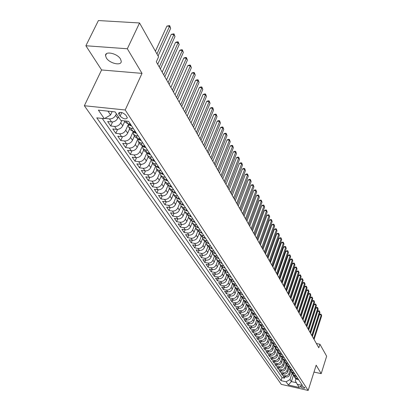 <?xml version="1.0" encoding="UTF-8"?>
<svg xmlns="http://www.w3.org/2000/svg" width="411" height="411" viewBox="0 0 411 411"><rect width="100%" height="100%" fill="white"/><g stroke="black" fill="none" stroke-linecap="round" stroke-linejoin="round"><path stroke-width="0.62" d="M120.5 59.035C117.412 53.44 105.046 50.645 105.529 55.624L106.326 57.93C109.501 63.474 121.651 66.217 121.25 61.27L120.5 59.035M304.818 387.737C302.881 386.35 301.284 385.924 300.025 386.453L300.102 386.669C302.044 388.051 303.642 388.477 304.895 387.953L304.818 387.737M84.347 105.735L281.273 384.352L308.163 390.45L125.206 109.984L84.347 105.735L101.589 69.962L142.021 73.374L127.333 48.765L85.884 45.76L101.589 69.962M85.884 45.76L98.409 20.55L139.55 22.97L127.333 48.765M105.283 118.096L105.555 118.491L105.915 117.726M118.409 116.827L117.726 118.317C116.313 120.772 114.253 121.985 111.54 121.944L107.641 121.512L110.729 125.997L112.609 121.944M124.81 121.307L122.75 125.812C121.363 128.247 119.329 129.444 116.637 129.398L112.768 128.956L115.794 133.344L117.597 129.408M129.696 128.669L127.672 133.143C126.305 135.563 124.292 136.745 121.62 136.688L117.787 136.236L120.747 140.531L122.483 136.709M134.479 135.877L132.486 140.315C131.14 142.72 129.146 143.891 126.501 143.824L122.699 143.367L125.591 147.57L127.266 143.855M139.159 142.93L137.202 147.338C135.877 149.727 133.899 150.883 131.279 150.811L127.502 150.344L130.338 154.459L131.952 150.842M143.747 149.835L141.816 154.217C140.511 156.586 138.553 157.732 135.954 157.654L132.214 157.172L134.988 161.204L136.544 157.685M148.232 156.601L146.337 160.948C145.047 163.301 143.115 164.436 140.536 164.349L136.822 163.866L139.54 167.811L141.045 164.385M152.635 163.229L150.765 167.544C149.491 169.882 147.58 171.002 145.021 170.909L141.338 170.416L144.004 174.285L145.453 170.945M156.94 169.722L155.101 174.007C153.848 176.324 151.952 177.439 149.414 177.341L145.761 176.838L148.371 180.629L149.779 177.372M161.163 176.083L159.35 180.342C158.117 182.643 156.237 183.743 153.724 183.64L150.097 183.131L152.656 186.846L154.017 183.671M165.304 182.32L163.516 186.548C162.299 188.834 160.439 189.923 157.942 189.81L154.346 189.301L156.858 192.944L158.173 189.836M169.363 188.433L167.601 192.636C166.398 194.901 164.559 195.98 162.083 195.867L158.512 195.348L160.973 198.919L162.253 195.888M173.339 194.429L171.603 198.6C170.416 200.851 168.597 201.919 166.142 201.801L162.597 201.277L165.011 204.776L166.25 201.816M177.244 200.306L175.533 204.452C174.362 206.687 172.558 207.745 170.118 207.622L166.604 207.093L168.972 210.524L170.175 207.627M172.471 211.059L174.023 213.33L170.534 212.795L172.856 216.165L174.023 213.33C176.442 213.458 178.225 212.41 179.386 210.191L177.855 207.909C176.689 210.134 174.896 211.187 172.471 211.059L168.972 210.524M184.832 211.711L183.162 215.821C182.022 218.03 180.249 219.063 177.855 218.929L174.392 218.39L176.668 221.699L177.804 218.924M188.531 217.239L186.871 221.349C185.746 223.538 183.989 224.565 181.611 224.427L178.174 223.882L180.414 227.129L181.513 224.411M192.158 222.654L190.514 226.769C189.399 228.948 187.663 229.96 185.299 229.821L181.888 229.271L184.087 232.456L185.155 229.795M195.728 227.961L194.084 232.092C192.985 234.255 191.264 235.262 188.921 235.113L185.536 234.563L187.688 237.692L188.731 235.082M199.237 233.155L197.593 237.322C196.504 239.464 194.799 240.461 192.471 240.312L189.111 239.757L191.228 242.829L192.245 240.276M202.685 238.241L201.036 242.449C199.962 244.581 198.272 245.573 195.965 245.418L192.631 244.858L194.706 247.874L195.693 245.372M206.081 243.22L204.416 247.489C203.358 249.605 201.683 250.587 199.392 250.427L196.078 249.867L198.123 252.832L199.083 250.376M209.425 248.085L207.74 252.441C206.692 254.543 205.032 255.514 202.757 255.354L199.469 254.789L201.477 257.697L202.412 255.293M212.723 252.832L211.002 257.301C209.97 259.392 208.32 260.353 206.065 260.189L202.803 259.624L204.77 262.48L205.685 260.122M215.939 257.558L214.213 262.079C213.186 264.155 211.557 265.11 209.317 264.941L206.075 264.371L208.012 267.181L208.901 264.869M219.037 262.362L217.362 266.775C216.35 268.84 214.732 269.786 212.508 269.611L209.291 269.041L211.192 271.805L212.061 269.534M222.089 267.078L220.46 271.394C219.459 273.438 217.856 274.378 215.647 274.204L212.451 273.628L214.326 276.346L215.169 274.116M225.089 271.707L223.507 275.93C222.515 277.964 220.923 278.894 218.734 278.715L215.559 278.139L217.398 280.811L218.226 278.622M228.038 276.259L226.497 280.389C225.521 282.414 223.944 283.333 221.765 283.153L218.616 282.573L220.424 285.198L221.231 283.056M230.941 280.723L229.441 284.777C228.475 286.786 226.908 287.695 224.75 287.515L221.621 286.935L223.399 289.519L224.185 287.412M233.802 285.111L232.338 289.087C231.378 291.086 229.826 291.99 227.684 291.805L224.576 291.224L226.327 293.762L227.093 291.697M236.613 289.426L235.184 293.331C234.239 295.314 232.698 296.213 230.566 296.023L227.483 295.442L229.204 297.939L229.949 295.91M239.382 293.66L237.984 297.502C237.049 299.475 235.524 300.364 233.407 300.174L230.34 299.588L232.035 302.049L232.765 300.056M242.11 297.826L240.738 301.607C239.813 303.565 238.298 304.448 236.197 304.258L233.155 303.672L234.82 306.092L235.534 304.13M244.792 301.921L243.451 305.65C242.536 307.592 241.031 308.471 238.945 308.276L235.924 307.69L237.563 310.069L238.257 308.142M247.437 305.943L246.117 309.622C245.213 311.559 243.723 312.427 241.653 312.232L238.647 311.641L240.26 313.983L240.938 312.093M250.042 309.904L248.742 313.536C247.848 315.458 246.369 316.321 244.309 316.126L241.329 315.535L242.916 317.837L243.579 315.982M252.606 313.793L251.332 317.39C250.443 319.296 248.974 320.154 246.929 319.953L243.964 319.362L245.531 321.633L246.179 319.804M255.128 317.621L253.875 321.181C252.996 323.077 251.537 323.925 249.508 323.724L246.564 323.133L248.105 325.368L248.742 323.57M257.615 321.387L256.382 324.911C255.508 326.796 254.065 327.639 252.046 327.439L249.123 326.848L250.638 329.047L251.26 327.279M260.071 325.091L258.848 328.589C257.985 330.465 256.551 331.297 254.548 331.096L251.64 330.501L253.135 332.669L253.746 330.932M262.485 328.733L261.278 332.206C260.425 334.071 259.002 334.903 257.009 334.698L254.121 334.102L255.591 336.239L256.187 334.528M264.864 332.319L263.672 335.772C262.824 337.626 261.411 338.448 259.433 338.243L256.567 337.647L258.016 339.753L258.596 338.068M267.207 335.854L266.025 339.286C265.187 341.125 263.79 341.942 261.822 341.736L258.971 341.14L260.399 343.211L260.97 341.556M269.518 339.332L268.347 342.748C267.52 344.577 266.128 345.389 264.175 345.178L261.345 344.582L262.747 346.622L263.307 344.999M271.794 342.759L270.638 346.154C269.816 347.973 268.434 348.78 266.498 348.569L263.677 347.973L265.064 349.987L265.614 348.384M274.034 346.139L272.889 349.514C272.077 351.323 270.705 352.119 268.779 351.908L265.984 351.318L267.345 353.296L267.885 351.718M276.243 349.468L275.113 352.823C274.307 354.621 272.945 355.417 271.034 355.202L268.249 354.606L269.595 356.563L270.125 355.006M278.422 352.751L277.302 356.085C276.505 357.873 275.154 358.659 273.253 358.449L270.484 357.853L271.815 359.779L272.329 358.248M280.569 355.988L279.459 359.301C278.668 361.079 277.327 361.86 275.437 361.649L272.688 361.053L273.998 362.949L274.502 361.444M282.686 359.173L281.586 362.471C280.805 364.238 279.475 365.014 277.595 364.798L274.861 364.208L276.151 366.078L276.649 364.593M284.772 362.317L283.688 365.6C282.907 367.357 281.586 368.128 279.721 367.907L277.004 367.316L278.278 369.16L278.761 367.701M286.832 365.42L285.753 368.682C284.982 370.424 283.672 371.19 281.818 370.974L279.115 370.378L280.369 372.196L280.847 370.763M288.861 368.477L287.792 371.719C287.032 373.455 285.727 374.216 283.883 373.995L281.201 373.404L282.434 375.197L282.907 373.779M139.55 22.97L158.569 56.846L156.308 61.82L318.802 347.778L319.928 344.243L316.388 343.519M118.969 114.428L120.12 116.159C123.418 119.077 125.833 119.642 127.364 117.839L125.874 115.167C122.565 112.218 120.14 111.648 118.609 113.467L118.969 114.428L119.935 112.337M295.879 378.865L295.278 380.725L297.276 384.306L302.45 385.472L128.586 121.337L120.86 120.49L115.116 111.895L98.388 110.127L104.291 118.676L96.76 117.849L281.037 380.653L286.128 381.798L290.002 379.543L291.389 381.588L296.382 382.708M297.276 384.306L299.403 387.491L288.332 384.989L286.128 381.798M290.156 370.013L289.005 373.522C288.245 375.253 286.945 376.008 285.111 375.793L282.434 375.197M290.86 371.487L289.806 374.714L289.005 373.522M288.142 366.992L286.981 370.506C286.215 372.248 284.91 373.008 283.061 372.792L280.369 372.196M286.082 363.966L284.931 367.455C284.16 369.201 282.84 369.972 280.98 369.751L278.278 369.16M284.001 360.894L282.85 364.352C282.069 366.114 280.744 366.884 278.874 366.669L276.151 366.078M281.889 357.77L280.739 361.212C279.953 362.98 278.617 363.761 276.737 363.545L273.998 362.949M279.752 354.595L278.601 358.022C277.805 359.805 276.464 360.586 274.569 360.375L271.815 359.779M277.584 351.369L276.428 354.785C275.627 356.578 274.276 357.37 272.37 357.154L269.595 356.563M275.385 348.091L274.229 351.508C273.418 353.306 272.056 354.102 270.135 353.892L267.345 353.296M273.156 344.757L271.995 348.179C271.178 349.987 269.801 350.788 267.869 350.578L265.064 349.987M270.895 341.377L269.724 344.798C268.902 346.622 267.515 347.429 265.573 347.218L262.747 346.622M268.599 337.934L267.422 341.366C266.59 343.2 265.198 344.017 263.24 343.807L260.399 343.211M266.277 334.441L265.09 337.888C264.247 339.733 262.845 340.555 260.872 340.344L258.016 339.753M263.913 330.891L262.716 334.354C261.869 336.208 260.451 337.035 258.468 336.83L255.591 336.239M261.519 327.284L260.307 330.768C259.454 332.633 258.026 333.465 256.032 333.264L253.135 332.669M259.089 323.621L257.867 327.125C256.998 329.006 255.56 329.843 253.551 329.637L250.638 329.047M256.623 319.902L255.38 323.426C254.507 325.317 253.058 326.159 251.039 325.959L248.105 325.368M254.116 316.126L252.863 319.671C251.979 321.572 250.52 322.424 248.48 322.224L245.531 321.633M251.568 312.288L250.299 315.853C249.41 317.77 247.936 318.628 245.886 318.427L242.916 317.837M248.979 308.389L247.699 311.98C246.795 313.906 245.316 314.769 243.25 314.574L240.26 313.983M246.353 304.433L245.059 308.039C244.144 309.981 242.649 310.85 240.574 310.659L237.563 310.069M243.682 300.41L242.372 304.042C241.452 305.99 239.947 306.868 237.851 306.678L234.82 306.092M240.969 296.321L239.644 299.973C238.714 301.936 237.193 302.825 235.087 302.635L232.035 302.049M238.21 292.164L236.87 295.843C235.929 297.816 234.398 298.71 232.277 298.525L229.204 297.939M235.411 287.941L234.049 291.64C233.099 293.629 231.557 294.533 229.42 294.348L226.327 293.762M232.559 283.647L231.182 287.371C230.222 289.375 228.665 290.279 226.518 290.099L223.399 289.519M229.662 279.285L228.269 283.03C227.298 285.044 225.731 285.958 223.563 285.779L220.424 285.198M226.718 274.846L225.305 278.617C224.324 280.641 222.741 281.566 220.558 281.386L217.398 280.811M223.718 270.33L222.294 274.122C221.298 276.166 219.705 277.096 217.506 276.922L214.326 276.346M220.671 265.737L219.227 269.554C218.22 271.609 216.612 272.55 214.398 272.375L211.192 271.805M217.573 261.067L216.109 264.91C215.092 266.975 213.468 267.926 211.239 267.756L208.012 267.181M214.414 256.315L212.934 260.178C211.906 262.259 210.268 263.22 208.023 263.05L204.77 262.48M215.338 253.135L213.299 252.786L211.208 251.481L209.708 255.37C208.665 257.461 207.01 258.427 204.75 258.267L201.477 257.697M207.94 246.554L206.42 250.469C205.366 252.58 203.697 253.556 201.421 253.392L198.123 252.832M204.616 241.534L203.07 245.485C202.007 247.607 200.327 248.593 198.03 248.434L194.706 247.874M201.236 236.417L199.664 240.409C198.585 242.547 196.89 243.538 194.578 243.384L191.228 242.829M197.799 231.198L196.196 235.241C195.102 237.394 193.391 238.395 191.058 238.246L187.688 237.692M194.295 225.875L192.661 229.975C191.557 232.143 189.831 233.155 187.478 233.006L184.087 232.456M190.735 220.45L189.065 224.612C187.945 226.795 186.198 227.817 183.83 227.673L180.414 227.129M187.108 214.917L185.397 219.15C184.262 221.344 182.505 222.377 180.116 222.238L176.668 221.699M183.419 209.271L181.662 213.581C180.511 215.796 178.734 216.833 176.329 216.7L172.856 216.165M179.658 203.507L177.855 207.909M181.071 206.07L179.386 210.191M175.831 197.624L173.971 202.125C172.795 204.37 170.981 205.428 168.536 205.305L165.011 204.776M171.937 191.618L170.015 196.227C168.818 198.487 166.989 199.556 164.528 199.438L160.973 198.919M167.965 185.484L165.977 190.216C164.765 192.487 162.92 193.571 160.439 193.458L156.858 192.944M163.917 179.222L161.862 184.082C160.634 186.373 158.769 187.462 156.267 187.359L152.656 186.846M159.797 172.82L157.66 177.824C156.416 180.131 154.536 181.236 152.008 181.133L148.371 180.629M155.599 166.28L153.375 171.438C152.116 173.766 150.215 174.881 147.667 174.783L144.004 174.285M151.32 159.596L149.003 164.924C147.724 167.267 145.802 168.392 143.239 168.305L139.54 167.811M146.953 152.758L144.538 158.271C143.244 160.629 141.302 161.77 138.713 161.687L134.988 161.204M142.977 143.198L140.619 142.915L138.255 141.564L140.146 144.415L142.504 145.766L139.981 151.484C138.666 153.858 136.704 155.009 134.094 154.932L130.338 154.459M137.973 138.62L135.327 144.549C133.996 146.943 132.008 148.104 129.378 148.037L125.591 147.57M133.133 131.777L130.575 137.464C129.218 139.874 127.215 141.05 124.564 140.988L120.747 140.531M128.119 124.944L125.72 130.23C124.343 132.655 122.319 133.847 119.642 133.791L115.794 133.344M121.779 120.593L120.752 122.832C119.36 125.278 117.31 126.48 114.612 126.439L110.729 125.997M116.375 113.78L115.681 115.275C114.263 117.736 112.193 118.954 109.47 118.918L105.555 118.491M102.221 118.45L282.038 377.611L284.474 378.151L284.931 376.759M289.806 374.714C289.051 376.44 287.757 377.195 285.922 376.979L283.256 376.384L284.474 378.151M130.364 124.035L127.949 123.768L125.54 122.411L124.533 120.896M133.339 128.556L130.934 128.283L128.54 126.927L128.422 123.819M128.54 126.927L130.518 129.907L132.907 131.258L135.301 131.535M138.209 135.959L135.83 135.681L133.452 134.325L133.292 131.304M133.452 134.325L135.383 137.238L137.757 138.594L140.13 138.872M140.619 142.915L142.504 145.766L144.857 146.054M147.641 150.287L145.299 150L142.956 148.648L142.73 145.797M142.956 148.648L144.806 151.438L147.148 152.789L149.481 153.082M152.209 157.223L149.887 156.93L147.554 155.579L147.302 152.81M147.554 155.579L149.368 158.312L151.695 159.663L154.012 159.956M156.683 164.015L154.377 163.717L152.06 162.366L151.782 159.674M152.06 162.366L153.837 165.042L156.144 166.393L158.446 166.691M161.061 170.668L158.774 170.365L156.473 169.013L156.17 166.398M156.473 169.013L158.214 171.639L160.506 172.985L162.787 173.288M165.345 177.182L163.08 176.874L160.799 175.528L160.47 172.98M160.799 175.528L162.499 178.097L164.78 179.443L167.036 179.751M169.548 183.563L167.298 183.255L165.032 181.909L164.688 179.427M165.032 181.909L166.702 184.426L168.962 185.767L171.202 186.08M173.663 189.82L171.433 189.502L169.183 188.161L168.818 185.746M169.183 188.161L170.817 190.627L173.067 191.968L175.286 192.286M177.701 195.949L175.487 195.631L173.247 194.29L172.872 191.937M173.247 194.29L174.855 196.705L177.084 198.045L179.288 198.364M181.652 201.955L179.458 201.631L177.233 200.296L176.848 198.004M177.233 200.296L178.811 202.664L181.025 204L183.214 204.329M185.531 207.848L183.352 207.519L181.143 206.183L180.748 203.948M181.143 206.183L182.69 208.511L184.888 209.846L187.062 210.17M189.332 213.622L187.175 213.294L184.981 211.963L184.57 209.785M184.981 211.963L186.491 214.244L188.68 215.575L190.832 215.903M193.062 219.289L190.92 218.96L188.741 217.63L188.32 215.503M188.741 217.63L190.226 219.864L192.399 221.195L194.537 221.529M196.725 224.848L194.593 224.514L192.43 223.188L192.004 221.113M192.43 223.188L193.884 225.382L196.047 226.708L198.169 227.042M200.311 230.304L198.2 229.965L196.052 228.644L195.621 226.615M196.052 228.644L197.48 230.797L199.623 232.117L201.729 232.456M203.835 235.657L201.739 235.318L199.602 233.998L199.165 232.015M199.602 233.998L201.005 236.109L203.137 237.43L205.228 237.769M207.293 240.913L205.217 240.569L203.091 239.253L202.649 237.317M203.091 239.253L204.467 241.329L206.589 242.644L208.66 242.983M210.689 246.071L208.624 245.727L206.517 244.411L206.07 242.521M206.517 244.411L207.868 246.451L209.975 247.761L212.03 248.105M214.023 251.131L211.973 250.787L209.877 249.477L209.43 247.628M217.296 256.11L215.261 255.76L213.181 254.455L212.728 252.642M213.181 254.455L214.485 256.418L216.561 257.723L218.59 258.072M220.512 260.995L218.493 260.646L216.427 259.341L215.97 257.569M216.427 259.341L217.707 261.273L219.772 262.572L221.786 262.922M223.671 265.794L221.668 265.439L219.613 264.145L219.155 262.408M219.613 264.145L220.871 266.04L222.921 267.335L224.92 267.689M226.774 270.505L224.786 270.155L222.741 268.861L222.289 267.16M222.741 268.861L223.98 270.726L226.019 272.015L228.002 272.37M229.826 275.139L227.848 274.784L225.819 273.495L225.362 271.835M225.819 273.495L227.036 275.329L229.061 276.618L231.033 276.973M232.821 279.696L230.864 279.341L228.845 278.052L228.388 276.423M228.845 278.052L230.042 279.855L232.051 281.139L234.008 281.494M235.77 284.171L233.823 283.816L231.819 282.532L231.362 280.934M231.819 282.532L232.991 284.304L234.994 285.583L236.936 285.938M238.668 288.573L236.731 288.214L234.743 286.935L234.285 285.373M234.743 286.935L235.893 288.676L237.882 289.955L239.813 290.31M241.514 292.899L239.592 292.54L237.615 291.265L237.157 289.734M237.615 291.265L238.75 292.976L240.728 294.25L242.639 294.61M244.314 297.153L242.408 296.793L240.44 295.524L239.988 294.019M240.44 295.524L241.56 297.21L243.523 298.478L245.424 298.838M247.073 301.34L245.177 300.98L243.22 299.711L242.767 298.237M243.22 299.711L244.319 301.371L246.271 302.635L248.162 302.994M249.78 305.455L247.9 305.096L245.958 303.832L245.506 302.388M245.958 303.832L247.037 305.46L248.974 306.724L250.854 307.084M252.446 309.504L250.576 309.144L248.645 307.885L248.198 306.467M248.645 307.885L249.708 309.488L251.635 310.747L252.842 310.978M255.067 313.49L253.212 313.125L251.291 311.877L250.844 310.485M251.291 311.877L252.339 313.454L254.255 314.703L256.104 315.067M257.651 317.41L255.806 317.051L253.9 315.802L253.453 314.436M253.9 315.802L254.928 317.354L256.834 318.602L258.673 318.962M260.189 321.274L258.36 320.909L256.464 319.66L256.017 318.32M256.464 319.66L257.476 321.191L259.372 322.435L261.196 322.799M262.691 325.07L260.872 324.705L258.987 323.467L258.545 322.147M258.987 323.467L259.983 324.967L261.869 326.211L263.682 326.57M265.152 328.81L263.348 328.446L261.473 327.207L261.031 325.913M261.473 327.207L262.454 328.692L264.324 329.925L266.128 330.29M267.576 332.489L265.783 332.124L263.919 330.896L263.482 329.622M263.919 330.896L264.884 332.355L266.744 333.583L268.537 333.948M269.96 336.116L268.178 335.751L266.328 334.523L265.891 333.275M266.328 334.523L267.278 335.962L269.128 337.184L270.906 337.549M272.313 339.686L270.541 339.322L268.696 338.099L268.27 336.871M268.696 338.099L269.637 339.512L271.476 340.734L273.243 341.099M274.625 343.2L272.868 342.836L271.034 341.618L270.608 340.411M271.034 341.618L271.959 343.01L273.788 344.228L275.545 344.593M276.906 346.668L275.159 346.298L273.336 345.086L272.909 343.899M273.336 345.086L274.25 346.458L276.064 347.67L277.81 348.035M279.151 350.08L277.415 349.715L275.606 348.502L275.18 347.336M275.606 348.502L276.5 349.853L278.309 351.061L280.04 351.431M281.365 353.439L279.639 353.075L277.836 351.867L277.42 350.722M277.836 351.867L278.725 353.203L280.518 354.405L282.239 354.77M283.544 356.753L281.828 356.388L280.04 355.186L279.624 354.061M280.04 355.186L280.913 356.496L282.696 357.698L284.407 358.063M285.691 360.015L283.991 359.651L282.208 358.454L281.797 357.344M282.208 358.454L283.066 359.748L284.844 360.94L286.544 361.31M287.813 363.232L286.118 362.867L284.345 361.675L283.939 360.586M284.345 361.675L285.193 362.949L286.96 364.141L288.65 364.506M289.899 366.407L288.214 366.037L286.457 364.85L286.046 363.776M286.457 364.85L287.289 366.109L289.046 367.295L290.726 367.66M291.954 369.53L290.284 369.165L288.532 367.979L288.126 366.925M288.532 367.979L289.354 369.222L291.101 370.403L292.771 370.768M293.983 372.613L292.319 372.248L290.582 371.066L290.181 370.028M290.582 371.066L291.394 372.289L293.13 373.465L294.785 373.83M295.982 375.649L294.333 375.284L292.601 374.108L292.2 373.085M292.601 374.108L293.397 375.315L295.129 376.486L296.778 376.851M297.954 378.644L296.31 378.279L294.589 377.108L294.199 376.106M294.589 377.108L295.381 378.3L297.096 379.466L298.735 379.831M107.944 111.14L110.559 114.998L104.291 118.676M112.152 111.581L110.559 114.998M313.983 372.068L321.202 373.64L326.653 356.224L319.928 344.243M321.202 373.64L316.162 365.194L308.163 390.45M142.021 73.374L125.206 109.984M293.423 375.346L291.389 381.588L288.332 384.989M292.129 373.039L290.002 379.543M138.255 141.564L138.06 138.63M282.038 377.611L281.037 380.653M156.945 53.954L169.579 26.253L170.673 28.333L158.086 55.994M155.409 51.221L166.907 26.093L169.579 26.253L169.666 25.605L170.673 28.333M166.907 26.093L169.666 25.605M131.345 125.525L130.647 125.74L129.111 124.846L128.432 123.819M159.247 66.983L173.915 34.509L174.983 36.543L160.372 68.971M128.535 123.829L129.29 123.916M157.701 64.27L171.264 34.339L173.915 34.509L173.992 33.846L174.983 36.543M171.264 34.339L173.992 33.846M136.231 132.953L135.538 133.154L134.012 132.265L133.385 131.315M163.722 74.859L178.158 42.585L179.206 44.583L164.826 76.806M133.524 131.33L134.222 131.412M162.181 72.151L175.533 42.41L178.158 42.585L178.23 41.922L179.206 44.583M175.533 42.41L177.177 41.85L178.23 41.922M141.014 140.218L140.326 140.413L138.81 139.519L138.23 138.651M168.099 82.57L182.314 50.502L183.342 52.454L169.183 84.471M138.409 138.671L139.041 138.748M166.568 79.868L179.71 50.312L182.314 50.502L182.376 49.823L183.342 52.454M179.71 50.312L181.333 49.752L182.376 49.823M145.694 147.328L145.006 147.513L143.501 146.624L142.971 145.823M172.389 90.117L186.389 58.249L187.39 60.16L173.447 91.982M143.198 145.854L143.747 145.92M170.858 87.425L183.799 58.054L186.389 58.249L186.44 57.566L187.39 60.16M183.799 58.054L185.407 57.489L186.44 57.566M150.277 154.289L149.589 154.464L148.099 153.575L147.616 152.846M176.591 97.51L190.375 65.842L191.356 67.717L177.629 99.334M147.893 152.882L148.345 152.938M175.065 94.828L187.812 65.642L190.375 65.842L190.421 65.154L191.356 67.717M187.812 65.642L189.394 65.072L190.421 65.154M154.762 161.102L154.079 161.271L152.157 159.72M180.706 104.748L194.28 73.281L195.246 75.115L181.719 106.536M152.507 159.766L152.82 159.807M179.186 102.077L191.742 73.071L194.28 73.281L194.321 72.588L195.246 75.115M191.742 73.071L193.304 72.5L194.321 72.588M159.155 167.775L158.476 167.94L156.606 166.455M184.734 111.843L198.112 80.571L199.058 82.375L185.731 113.595M183.224 109.177L195.59 80.356L198.112 80.571L198.143 79.873L199.058 82.375M195.59 80.356L197.136 79.785L198.143 79.873M163.46 174.31L162.782 174.47L160.963 173.046M188.685 118.8L201.868 87.718L202.793 89.485L189.661 120.515M187.18 116.138L199.366 87.497L201.868 87.718L201.888 87.014L202.793 89.485M199.366 87.497L200.892 86.927L201.888 87.014M167.673 180.717L167 180.866L165.232 179.504M192.559 125.612L205.546 94.725L206.456 96.457L193.514 127.292M191.053 122.966L203.065 94.499L205.546 94.725L205.567 94.016L206.456 96.457M203.065 94.499L204.575 93.924L205.567 94.016M171.803 186.99L171.135 187.133L169.414 185.829M196.355 132.291L209.158 101.599L210.047 103.295L197.29 133.94M194.855 129.655L206.697 101.363L209.158 101.599L209.168 100.885L210.047 103.295M206.697 101.363L208.182 100.787L209.168 100.885M175.851 193.139L175.184 193.278L173.509 192.029M200.075 138.841L212.698 108.34L213.571 110.004L200.994 140.459M198.585 136.216L210.252 108.098L212.698 108.34L212.703 107.62L213.571 110.004M210.252 108.098L211.727 107.523L212.703 107.62M179.818 199.171L179.155 199.299L177.526 198.107M203.728 145.263L216.171 114.952L217.029 116.585L204.627 146.85M202.238 142.648L213.746 114.705L216.171 114.952L216.171 114.227L217.029 116.585M213.746 114.705L215.2 114.13L216.171 114.227M183.712 205.079L183.049 205.202L181.462 204.067M207.308 151.567L219.582 121.44L220.419 123.043L208.192 153.123M205.824 148.957L217.172 121.188L219.582 121.44L219.572 120.711L220.419 123.043M217.172 121.188L218.611 120.613L219.572 120.711M187.529 210.879L186.871 210.997L185.325 209.908M210.822 157.747L222.926 127.811L223.748 129.383L211.691 159.273M209.343 155.147L220.537 127.554L222.926 127.811L222.911 127.076L223.748 129.383M220.537 127.554L221.961 126.973L222.911 127.076M191.269 216.566L190.617 216.674L189.111 215.641M214.27 163.814L226.209 134.058L227.021 135.604L215.117 165.314M212.795 161.225L223.836 133.796L226.209 134.058L226.189 133.323L227.021 135.604M223.836 133.796L225.243 133.221L226.189 133.323M194.942 222.14L194.29 222.248L192.826 221.262M217.65 169.769L229.43 140.197L230.227 141.713L218.488 171.238M216.186 167.19L227.078 139.93L229.43 140.197L229.41 139.457L230.227 141.713M227.078 139.93L228.47 139.35L229.41 139.457M198.544 227.617L197.897 227.715L196.468 226.774M220.974 175.61L232.595 146.218L233.376 147.708L221.791 177.054M219.515 173.041L230.263 145.946L232.595 146.218L232.569 145.479L233.376 147.708M230.263 145.946L231.634 145.371L232.569 145.479M202.078 232.991L201.436 233.083L200.044 232.184M224.231 181.349L235.703 152.137L236.469 153.601L225.038 182.767M222.777 178.79L233.386 151.859L235.703 152.137L235.673 151.392L236.469 153.601M233.386 151.859L234.748 151.284L235.673 151.392M205.551 238.262L204.909 238.349L203.558 237.496M227.432 186.984L238.755 157.947L239.51 159.386L228.223 188.377M225.988 184.436L236.459 157.67L238.755 157.947L238.719 157.202L239.51 159.386M236.459 157.67L237.799 157.089L238.719 157.202M208.958 243.44L208.32 243.523L207 242.711M230.576 192.518L241.755 163.655L242.495 165.068L231.357 193.884M229.138 189.98L239.469 163.373L241.755 163.655L241.714 162.905L242.495 165.068M239.469 163.373L240.8 162.792L241.714 162.905M212.302 248.521L211.67 248.604L210.386 247.833M233.664 197.953L244.699 169.265L245.429 170.652L234.429 199.294M232.23 195.425L242.433 168.978L244.699 169.265L244.653 168.515L245.429 170.652M242.433 168.978L243.749 168.397L244.653 168.515M215.59 253.515L214.958 253.587L213.715 252.857M236.7 203.291L247.597 174.778L248.311 176.139L237.45 204.611M235.272 200.774L245.346 174.485L247.597 174.778L247.545 174.023L248.311 176.139M245.346 174.485L246.646 173.91L247.545 174.023M218.816 258.416L218.19 258.488L216.982 257.795M239.68 208.536L250.438 180.193L251.142 181.534L240.42 209.836M238.257 206.029L248.208 179.9L250.438 180.193L250.386 179.437L251.142 181.534M248.208 179.9L249.498 179.319L250.386 179.437M221.986 263.235L221.365 263.302L220.193 262.644M242.613 213.694L253.238 185.52L253.931 186.835L243.338 214.968M241.195 211.197L251.018 185.222L253.238 185.52L253.181 184.76L253.931 186.835M251.018 185.222L252.297 184.642L253.181 184.76M225.105 267.967L223.353 267.412M245.49 218.76L255.986 190.755L256.664 192.05L246.204 220.013M244.077 216.273L253.787 190.452L255.986 190.755L255.925 189.995L256.664 192.05M253.787 190.452L255.046 189.877L255.925 189.995M228.167 272.616L226.456 272.092M248.321 223.738L258.689 195.898L259.362 197.172L249.02 224.971M246.913 221.267L256.505 195.595L258.689 195.898L258.627 195.143L259.362 197.172M256.505 195.595L257.754 195.02L258.627 195.143M231.172 277.189L229.508 276.695M251.106 228.639L261.35 200.964L262.007 202.212L251.794 229.852M249.703 226.173L259.182 200.655L261.35 200.964L261.283 200.203L262.007 202.212M259.182 200.655L260.415 200.08L261.283 200.203M234.131 281.679L232.508 281.222M253.839 233.453L263.965 205.942L264.612 207.17L254.517 234.645M252.446 231.003L261.807 205.634L263.965 205.942L263.893 205.176L264.612 207.17M261.807 205.634L263.035 205.058L263.893 205.176M237.039 286.097L235.462 285.671M256.531 238.19L266.534 210.838L267.171 212.05L257.199 239.361M255.144 235.744L264.396 210.524L266.534 210.838L266.462 210.072L267.171 212.05M264.396 210.524L265.609 209.949L266.462 210.072M239.896 290.443L238.365 290.043M259.177 242.85L269.066 215.652L269.693 216.849L259.834 244M257.795 240.414L266.939 215.343L269.066 215.652L268.989 214.891L269.693 216.849M266.939 215.343L268.142 214.768L268.989 214.891M242.711 294.713L241.226 294.343M261.781 247.427L271.558 220.394L272.174 221.565L262.429 248.563M260.404 245.007L269.446 220.08L271.558 220.394L271.476 219.633L272.174 221.565M269.446 220.08L270.633 219.505L271.476 219.633M245.475 298.915L244.036 298.576M264.345 251.938L274.009 225.058L274.615 226.214L264.977 253.053M262.973 249.528L271.912 224.74L274.009 225.058L273.926 224.293L274.615 226.214M271.912 224.74L273.089 224.17L273.926 224.293M248.193 303.046L246.811 302.737M266.862 256.372L276.418 229.651L277.014 230.787L267.489 257.471M265.501 253.972L274.337 229.328L276.418 229.651L276.331 228.886L277.014 230.787M274.337 229.328L275.504 228.757L276.331 228.886M250.869 307.109L249.539 306.832M269.344 260.738L278.792 234.167L279.377 235.287L269.96 261.817M267.987 258.349L276.721 233.844L278.792 234.167L278.704 233.402L279.377 235.287M276.721 233.844L277.877 233.273L278.704 233.402M252.95 311.142L252.226 310.86M271.784 265.033L281.129 238.616L281.705 239.716L272.39 266.097M270.433 262.655L279.074 238.293L281.129 238.616L281.037 237.851L281.705 239.716M279.074 238.293L280.215 237.722L281.037 237.851M256.027 315.052L254.871 314.826M274.188 269.262L283.426 242.993L283.996 244.077L274.784 270.31M272.842 266.893L281.386 242.67L283.426 242.993L283.338 242.233L283.996 244.077M281.386 242.67L282.521 242.1L283.338 242.233M258.498 318.931L257.481 318.731M276.557 273.428L285.691 247.309L286.251 248.378L277.142 274.456M275.216 271.07L283.667 246.98L285.691 247.309L285.599 246.543L286.251 248.378M283.667 246.98L284.787 246.415L285.599 246.543M260.928 322.743L260.055 322.573M278.884 277.528L287.926 251.553L288.476 252.606L279.459 278.54M277.548 275.175L285.912 251.224L287.926 251.553L287.828 250.792L288.476 252.606M285.912 251.224L287.022 250.659L287.828 250.792M263.317 326.498L262.598 326.355M281.181 281.561L290.12 255.734L290.664 256.772L281.746 282.562M279.85 279.223L288.121 255.406L290.12 255.734L290.022 254.974L290.664 256.772M288.121 255.406L289.221 254.841L290.022 254.974M265.676 330.197L265.116 330.084M283.436 285.537L292.283 259.855L292.822 260.877L283.996 286.524M282.116 283.21L290.294 259.526L292.283 259.855L292.185 259.094L292.822 260.877M290.294 259.526L291.389 258.961L292.185 259.094M267.993 333.84L267.607 333.758M285.66 289.452L294.415 263.913L294.944 264.92L286.215 290.423M284.345 287.135L292.442 263.579L294.415 263.913L294.312 263.153L294.944 264.92M292.442 263.579L293.526 263.019L294.312 263.153M287.854 293.31L296.516 267.91L297.035 268.902L288.399 294.266M286.544 291.003L294.553 267.582L296.516 267.91L296.413 267.15L297.035 268.902M294.553 267.582L295.627 267.016L296.413 267.15M290.012 297.112L298.586 271.851L299.1 272.827L290.546 298.052M288.707 294.81L296.634 271.517L298.586 271.851L298.478 271.09L299.1 272.827M296.634 271.517L297.698 270.957L298.478 271.09M292.139 300.852L300.626 275.735L301.129 276.695L292.668 301.782M290.839 298.566L298.689 275.401L300.626 275.735L300.518 274.974L301.129 276.695M298.689 275.401L299.742 274.841L300.518 274.974M294.235 304.541L302.635 279.562L303.133 280.508L294.754 305.455M292.94 302.265L300.708 279.223L302.635 279.562L302.527 278.802L303.133 280.508M300.708 279.223L301.756 278.668L302.527 278.802M296.3 308.178L304.618 283.333L305.106 284.268L296.814 309.077M295.011 305.907L302.702 282.994L304.618 283.333L304.505 282.573L305.106 284.268M302.702 282.994L303.739 282.439L304.505 282.573M298.34 311.759L306.57 287.053L307.053 287.972L298.843 312.648M297.055 309.498L304.669 286.714L306.57 287.053L306.457 286.292L307.053 287.972M304.669 286.714L305.697 286.154L306.457 286.292M300.343 315.294L308.497 290.716L308.969 291.625L300.842 316.167M299.064 313.043L306.606 290.377L308.497 290.716L308.378 289.955L308.969 291.625M306.606 290.377L307.623 289.822L308.378 289.955M302.321 318.772L310.392 294.327L310.865 295.226L302.815 319.635M301.052 316.532L308.512 293.988L310.392 294.327L310.274 293.572L310.865 295.226M308.512 293.988L309.524 293.433L310.274 293.572M304.274 322.203L312.262 297.893L312.73 298.776L304.757 323.056M303.005 319.974L310.397 297.554L312.262 297.893L312.144 297.138L312.73 298.776M310.397 297.554L311.399 296.999L312.144 297.138M306.195 325.589L314.112 301.407L314.569 302.28L306.673 326.426M304.936 323.37L312.252 301.063L314.112 301.407L313.989 300.652L314.569 302.28M312.252 301.063L313.249 300.513L313.989 300.652M308.091 328.928L315.931 304.875L316.383 305.733L308.563 329.756M306.837 326.714L314.086 304.53L315.931 304.875L315.807 304.119L316.383 305.733M314.086 304.53L315.073 303.981L315.807 304.119M309.961 332.216L317.724 308.291L318.171 309.139L310.428 333.033M308.712 330.018L315.895 307.947L317.724 308.291L317.605 307.536L318.171 309.139M315.895 307.947L316.871 307.402L317.605 307.536M311.805 335.463L319.496 311.661L319.938 312.499L312.262 336.27M310.562 333.27L317.672 311.317L319.496 311.661L319.373 310.911L319.938 312.499M317.672 311.317L318.643 310.773L319.373 310.911M313.624 338.664L321.243 314.99L321.679 315.812L314.076 339.46M312.386 336.481L319.434 314.646L321.243 314.99L321.119 314.235L321.679 315.812M319.434 314.646L320.395 314.102L321.119 314.235M287.792 371.719L286.981 370.506M285.753 368.682L284.931 367.455M283.688 365.6L282.85 364.352M281.586 362.471L280.739 361.212M279.459 359.301L278.601 358.022M277.302 356.085L276.428 354.785M275.113 352.823L274.229 351.508M272.889 349.514L271.995 348.179M270.638 346.154L269.724 344.798M268.347 342.748L267.422 341.366M266.025 339.286L265.09 337.888M263.672 335.772L262.716 334.354M261.278 332.206L260.307 330.768M258.848 328.589L257.867 327.125M256.382 324.911L255.38 323.426M253.875 321.181L252.863 319.671M251.332 317.39L250.299 315.853M248.742 313.536L247.699 311.98M246.117 309.622L245.059 308.039M243.451 305.65L242.372 304.042M240.738 301.607L239.644 299.973M237.984 297.502L236.87 295.843M235.184 293.331L234.049 291.64M232.338 289.087L231.182 287.371M229.441 284.777L228.269 283.03M226.497 280.389L225.305 278.617M223.507 275.93L222.294 274.122M220.46 271.394L219.227 269.554M217.362 266.775L216.109 264.91M214.213 262.079L212.934 260.178M211.002 257.301L209.708 255.37M207.74 252.441L206.42 250.469M204.416 247.489L203.07 245.485M201.036 242.449L199.664 240.409M197.593 237.322L196.196 235.241M194.084 232.092L192.661 229.975M190.514 226.769L189.065 224.612M186.871 221.349L185.397 219.15M183.162 215.821L181.662 213.581M175.533 204.452L173.971 202.125M171.603 198.6L170.015 196.227M167.601 192.636L165.977 190.216M163.516 186.548L161.862 184.082M159.35 180.342L157.66 177.824M155.101 174.007L153.375 171.438M150.765 167.544L149.003 164.924M146.337 160.948L144.538 158.271M141.816 154.217L139.981 151.484M137.202 147.338L135.327 144.549M132.486 140.315L130.575 137.464M127.672 133.143L125.72 130.23M122.75 125.812L120.752 122.832M117.726 118.317L115.681 115.275M111.54 121.944L109.47 118.918M285.922 376.979L285.111 375.793M283.883 373.995L283.061 372.792M281.818 370.974L280.98 369.751M279.721 367.907L278.874 366.669M277.595 364.798L276.737 363.545M275.437 361.649L274.569 360.375M273.253 358.449L272.37 357.154M271.034 355.202L270.135 353.892M268.779 351.908L267.869 350.578M266.498 348.569L265.573 347.218M264.175 345.178L263.24 343.807M261.822 341.736L260.872 340.344M259.433 338.243L258.468 336.83M257.009 334.698L256.032 333.264M254.548 331.096L253.551 329.637M252.046 327.439L251.039 325.959M249.508 323.724L248.48 322.224M246.929 319.953L245.886 318.427M244.309 316.126L243.25 314.574M241.653 312.232L240.574 310.659M238.945 308.276L237.851 306.678M236.197 304.258L235.087 302.635M233.407 300.174L232.277 298.525M230.566 296.023L229.42 294.348M227.684 291.805L226.518 290.099M224.75 287.515L223.563 285.779M221.765 283.153L220.558 281.386M218.734 278.715L217.506 276.922M215.647 274.204L214.398 272.375M212.508 269.611L211.239 267.756M209.317 264.941L208.023 263.05M206.065 260.189L204.75 258.267M202.757 255.354L201.421 253.392M199.392 250.427L198.03 248.434M195.965 245.418L194.578 243.384M192.471 240.312L191.058 238.246M188.921 235.113L187.478 233.006M185.299 229.821L183.83 227.673M181.611 224.427L180.116 222.238M177.855 218.929L176.329 216.7M170.118 207.622L168.536 205.305M166.142 201.801L164.528 199.438M162.083 195.867L160.439 193.458M157.942 189.81L156.267 187.359M153.724 183.64L152.008 181.133M149.414 177.341L147.667 174.783M145.021 170.909L143.239 168.305M140.536 164.349L138.713 161.687M135.954 157.654L134.094 154.932M131.279 150.811L129.378 148.037M126.501 143.824L124.564 140.988M121.62 136.688L119.642 133.791M116.637 129.398L114.612 126.439M127.949 123.768L126.167 121.07M132.907 131.258L130.934 128.283M137.757 138.594L135.83 135.681M147.148 152.789L145.299 150M151.695 159.663L149.887 156.93M156.144 166.393L154.377 163.717M160.506 172.985L158.774 170.365M164.78 179.443L163.08 176.874M168.962 185.767L167.298 183.255M173.067 191.968L171.433 189.502M177.084 198.045L175.487 195.631M181.025 204L179.458 201.631M184.888 209.846L183.352 207.519M188.68 215.575L187.175 213.294M192.399 221.195L190.92 218.96M196.047 226.708L194.593 224.514M199.623 232.117L198.2 229.965M203.137 237.43L201.739 235.318M206.589 242.644L205.217 240.569M209.975 247.761L208.624 245.727M213.299 252.786L211.973 250.787M216.561 257.723L215.261 255.76M219.772 262.572L218.493 260.646M222.921 267.335L221.668 265.439M226.019 272.015L224.786 270.155M229.061 276.618L227.848 274.784M232.051 281.139L230.864 279.341M234.994 285.583L233.823 283.816M237.882 289.955L236.731 288.214M240.728 294.25L239.592 292.54M243.523 298.478L242.408 296.793M246.271 302.635L245.177 300.98M248.974 306.724L247.9 305.096M251.635 310.747L250.576 309.144M254.255 314.703L253.212 313.125M256.834 318.602L255.806 317.051M259.372 322.435L258.36 320.909M261.869 326.211L260.872 324.705M264.324 329.925L263.348 328.446M266.744 333.583L265.783 332.124M269.128 337.184L268.178 335.751M271.476 340.734L270.541 339.322M273.788 344.228L272.868 342.836M276.064 347.67L275.159 346.298M278.309 351.061L277.415 349.715M280.518 354.405L279.639 353.075M282.696 357.698L281.828 356.388M284.844 360.94L283.991 359.651M286.96 364.141L286.118 362.867M289.046 367.295L288.214 366.037M291.101 370.403L290.284 369.165M293.13 373.465L292.319 372.248M295.129 376.486L294.333 375.284M297.096 379.466L296.31 378.279M121.79 112.537L120.12 116.159M130.688 125.725L129.506 123.937M135.579 133.143L134.454 131.438M140.367 140.403L139.293 138.774M145.047 147.503L144.025 145.951M149.63 154.454L148.659 152.979M154.12 161.261L153.19 159.853M158.518 167.929L157.629 166.589M162.823 174.459L161.98 173.18M167.041 180.855L166.239 179.643M171.171 187.123L170.411 185.972M175.225 193.268L174.5 192.173M179.196 199.289L178.513 198.251M183.09 205.197L182.438 204.21M186.907 210.987L186.296 210.057M190.653 216.669L190.072 215.785M194.331 222.243L193.781 221.411M197.938 227.709L197.419 226.923M201.472 233.078L200.984 232.338M204.95 238.344L204.488 237.65M208.356 243.518L207.925 242.865M211.706 248.598L211.305 247.982M214.994 253.587L214.619 253.012M218.226 258.483L217.876 257.949M221.401 263.297L221.072 262.799M224.519 268.023L224.216 267.566M227.581 272.673L227.298 272.246M230.597 277.24L230.335 276.844M233.556 281.73L233.314 281.371M236.464 286.143L236.248 285.815M239.325 290.485L239.13 290.187M242.141 294.754L241.966 294.482M106.444 53.733L105.529 55.624M211.208 251.481L209.877 249.477M118.974 112.676L118.609 113.467"/></g></svg>
